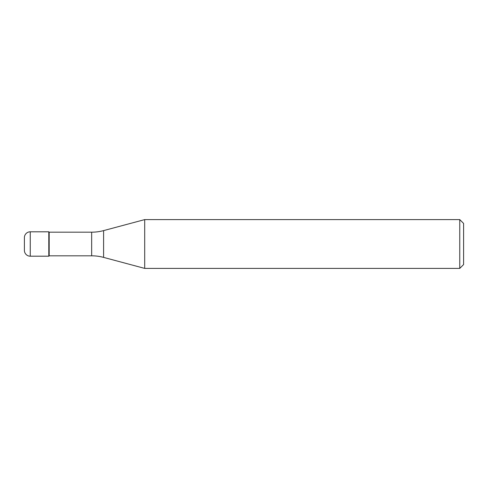 <?xml version="1.0" encoding="UTF-8"?>
<svg xmlns="http://www.w3.org/2000/svg" width="488" height="488" viewBox="0 0 488 488"><rect width="100%" height="100%" fill="white"/><g stroke="black" fill="none" stroke-linecap="round" stroke-linejoin="round"><path stroke-width="0.73" d="M49.184 232.184L48.8 231.8L30.256 231.8L30.256 256.2L48.8 256.2L48.8 231.8L48.8 256.2L49.184 255.816L91.659 255.816L91.659 232.184L49.184 232.184L49.184 255.816M30.256 256.2A5.856 5.856 0 0 1 24.4 250.344L24.4 237.656A5.856 5.856 0 0 1 30.256 231.8M91.659 232.184A46.11 46.11 0 0 0 103.596 230.611L103.596 257.389A46.11 46.11 0 0 0 91.659 255.816M103.596 230.611L144.698 219.6L144.698 268.4L103.596 257.389M144.698 268.4L459.757 268.4L459.757 219.6L144.698 219.6M459.757 219.6L463.6 223.443L463.6 264.557L459.757 268.4"/></g></svg>

